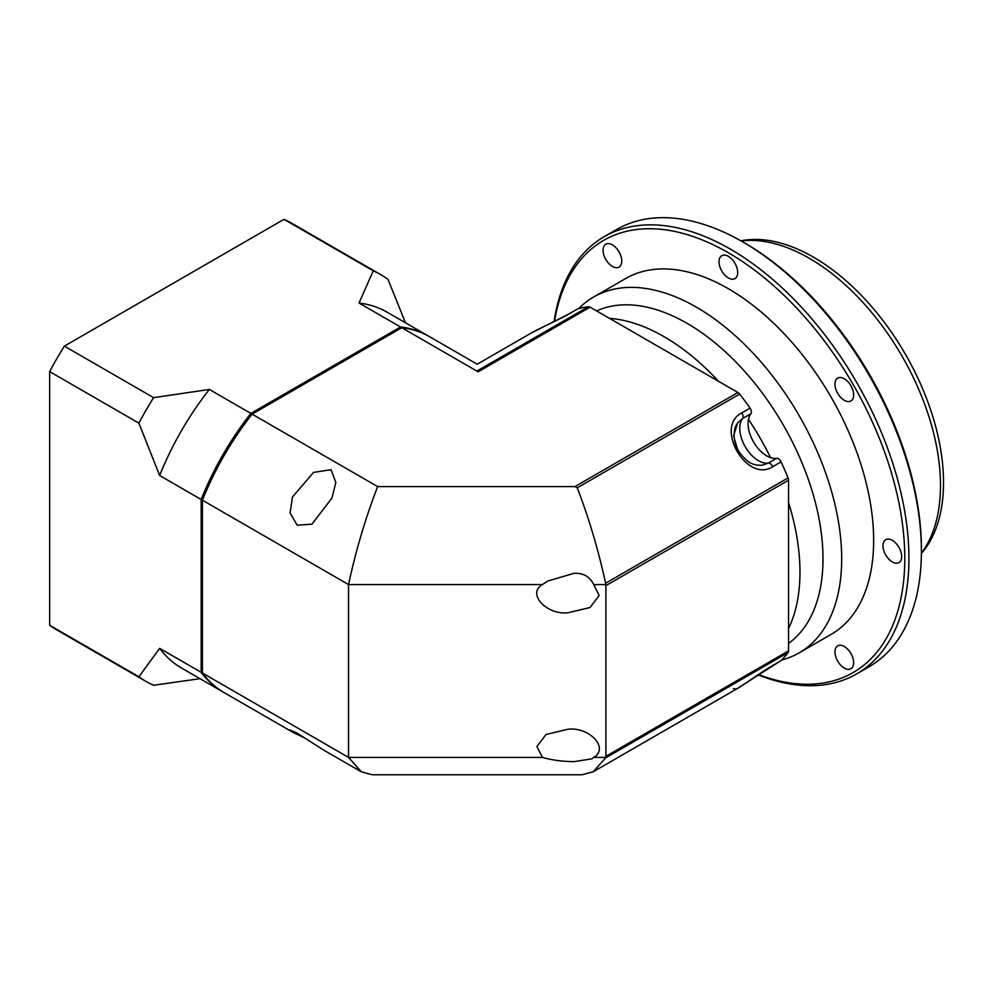 <?xml version="1.0" encoding="UTF-8"?>
<svg xmlns="http://www.w3.org/2000/svg" width="993" height="993" viewBox="0 0 993 993"><rect width="100%" height="100%" fill="white"/><g stroke="black" fill="none" stroke-linecap="round" stroke-linejoin="round"><path stroke-width="1.49" d="M892.335 540.366A13.207 7.621 -120 0 0 885.731 539.708A13.207 7.621 -120 0 0 883.696 550.296A13.207 7.621 -120 0 0 892.335 561.939A13.207 7.621 -120 0 0 898.938 562.584A13.207 7.621 -120 0 0 900.961 551.996A13.207 7.621 -120 0 0 892.335 540.366M844.298 378.755A13.207 7.621 -120 0 0 837.695 378.097A13.207 7.621 -120 0 0 835.672 388.685A13.207 7.621 -120 0 0 844.298 400.328A13.207 7.621 -120 0 0 850.914 400.973A13.207 7.621 -120 0 0 852.937 390.398A13.207 7.621 -120 0 0 844.298 378.755M728.365 256.355A13.207 7.621 -120 0 0 721.762 255.71A13.207 7.621 -120 0 0 719.726 266.285A13.207 7.621 -120 0 0 728.365 277.928A13.207 7.621 -120 0 0 734.969 278.586A13.207 7.621 -120 0 0 736.992 267.998A13.207 7.621 -120 0 0 728.365 256.355M612.42 244.874A13.207 7.621 -120 0 0 605.817 244.216A13.207 7.621 -120 0 0 603.781 254.804A13.207 7.621 -120 0 0 612.42 266.447A13.207 7.621 -120 0 0 619.024 267.105A13.207 7.621 -120 0 0 621.047 256.517A13.207 7.621 -120 0 0 612.42 244.874M844.298 646.517A13.207 7.621 -120 0 0 837.695 645.86A13.207 7.621 -120 0 0 835.672 656.447A13.207 7.621 -120 0 0 844.298 668.09A13.207 7.621 -120 0 0 850.914 668.736A13.207 7.621 -120 0 0 852.937 658.16A13.207 7.621 -120 0 0 844.298 646.517M578.758 308.562A205.477 118.626 60 0 1 593.665 296.994A205.477 118.626 60 0 1 696.391 307.172A205.477 118.626 60 0 1 830.632 488.233A205.477 118.626 60 0 1 799.129 652.873A205.477 118.626 60 0 1 781.652 659.997M593.665 296.994L625.627 278.536A205.477 118.626 60 0 1 728.365 288.715A205.477 118.626 60 0 1 862.594 469.776A205.477 118.626 60 0 1 831.091 634.428L799.129 652.873M596.607 310.908A192.257 111.005 60 0 1 687.057 323.346A192.257 111.005 60 0 1 811.107 487.737A192.257 111.005 60 0 1 788.554 643.365M609.491 318.343A192.257 111.005 60 0 1 664.019 336.652A192.257 111.005 60 0 1 718.547 381.312M748.461 419.356A192.257 111.005 60 0 1 770.556 457.624M788.554 502.557A192.257 111.005 60 0 1 788.554 628.495M740.865 240.827A183.941 106.201 60 0 1 813.453 257.162A183.941 106.201 60 0 1 928.256 403.034A183.941 106.201 60 0 1 921.38 553.486M741.138 240.976A185.505 107.107 60 0 1 809.307 258.279A185.505 107.107 60 0 1 923.651 401.532A185.505 107.107 60 0 1 921.38 553.163M554.082 321.645A252.433 145.748 60 0 1 604.216 236.669L616.678 229.482A252.433 145.748 60 0 1 742.888 241.982L744.961 243.173A249.504 144.047 60 0 1 744.973 243.173A249.504 144.047 60 0 1 921.392 548.757L921.392 551.152A252.433 145.748 60 0 1 869.111 666.713L856.649 673.899A252.433 145.748 60 0 1 757.982 674.83M744.973 243.173L742.888 241.982A252.433 145.748 60 0 1 921.392 551.152M604.216 236.669A252.433 145.748 60 0 1 730.438 249.169A252.433 145.748 60 0 1 895.351 471.613A252.433 145.748 60 0 1 856.649 673.899M554.516 321.434A249.504 144.047 60 0 1 728.365 252.768A249.504 144.047 60 0 1 904.139 540.564A249.504 144.047 60 0 1 758.379 674.557M788.554 480.19L605.904 585.634L605.643 584.567L593.677 584.567L599.164 595.465L590.065 607.493L568.058 612.755C546.349 615.188 526.625 593.504 542.439 584.567L348.531 584.567C355.854 550.544 365.561 517.887 377.65 486.595L574.935 486.595L737.923 392.496A4.692 2.706 60 0 1 739.661 394.06A205.477 118.626 60 0 1 750.063 408.123A4.692 2.706 60 0 1 750.907 413.733L742.615 418.525L737.588 422.894L735.068 427.536C732.896 436.709 734.472 445.149 739.785 452.858C749.467 464.935 753.017 463.743 756.505 465.096L762.053 465.27L768.346 463.11L776.65 458.319A4.692 2.706 60 0 1 781.094 461.857A205.477 118.626 60 0 1 788.07 477.906A4.692 2.706 60 0 1 788.554 480.19L788.554 650.874A4.692 2.706 60 0 1 788.07 652.587A205.477 118.626 60 0 1 781.094 660.568A4.692 2.706 60 0 1 780.759 660.829A4.692 2.706 60 0 1 780.374 660.978M788.07 652.587L605.618 757.92L593.131 771.809L582.084 774.763L372.35 774.763L361.303 771.809L323.792 750.149L297.205 733.182L289.944 729.929L293.183 732.486L305.608 738.42M331.066 469.726L313.565 472.395L292.438 497.046L290.093 512.984L297.205 525.235L311.963 524.155L331.972 498.039L335.845 482.461L331.066 469.726M737.923 392.496L590.103 307.16L478.142 371.804L401.78 327.715L252.11 414.131A205.477 118.626 120 0 0 202.411 500.199L348.531 584.567L348.531 757.398L542.439 757.398C551.835 760.104 562.398 761.532 574.128 761.643L591.94 758.813L593.677 757.398L605.643 757.398L605.904 756.318L788.554 650.874M542.439 757.398L536.94 746.488L546.038 734.472L568.058 729.21C589.768 726.777 609.479 748.461 593.677 757.398M593.677 584.567C589.792 576.623 583.276 572.862 574.128 573.296L547.913 580.979L542.439 584.567M577.268 309.183A4.692 2.706 60 0 1 577.591 308.922A4.692 2.706 60 0 1 577.976 308.773A205.477 118.626 60 0 1 588.377 306.725A4.692 2.706 60 0 1 590.103 307.16M569.672 313.565L531.23 333.04C539.075 328.435 560.238 319.175 569.287 313.726A4.692 2.706 60 0 1 569.672 313.565L577.976 308.773M478.142 371.804L477.211 370.898C477.211 362.011 477.211 362.011 477.211 370.898L588.377 306.725M733.467 688.695L736.707 688.919L781.094 660.568M739.661 394.06L577.256 487.811C588.961 518.321 598.419 550.134 605.618 583.239L788.07 477.906M781.094 461.857L772.79 466.66C746.922 483.715 714.017 426.878 741.759 412.914L750.063 408.123M377.65 486.595L252.11 414.131L251.217 414.64A203.714 117.608 -60 0 0 202.411 499.169L202.411 673.031A205.477 118.626 120 0 0 224.207 692.667L293.183 732.486M605.904 585.634L605.904 756.318M361.303 771.809L348.531 757.398L202.411 673.031M750.907 413.733A26.414 15.255 -120 0 0 753.538 441.935A26.414 15.255 -120 0 0 776.65 458.319M531.23 333.04L477.211 364.22L429.684 336.776A205.477 118.626 120 0 0 401.78 327.715M577.256 487.811L574.935 486.595M605.643 584.567L605.618 583.239M737.501 423.006A26.414 26.414 0 0 1 737.588 422.894L733.604 435.939L737.985 450.921M200.015 678.691L153.605 685.257A234.82 135.582 -60 0 1 146.021 681.409L56.775 629.885A234.82 135.582 -60 0 1 49.65 625.242L49.65 371.605A234.82 135.582 -60 0 1 64.359 346.135L284.01 219.316A234.82 135.582 -60 0 1 291.594 223.164L380.84 274.689A234.82 135.582 -60 0 1 387.965 279.331L405.492 322.812M146.021 681.409A234.82 135.582 -60 0 1 138.896 676.767L49.65 625.242M49.65 371.605L138.896 423.13A234.82 135.582 -60 0 1 153.605 397.659L64.359 346.135M138.896 423.13L159.65 475.523A205.477 118.626 -60 0 1 209.349 389.442L153.605 397.659M284.01 219.316L373.256 270.841A234.82 135.582 -60 0 1 380.84 274.689M373.256 270.841L359.019 303.026A205.477 118.626 -60 0 1 386.922 312.087L428.43 336.056A205.477 118.626 -60 0 1 429.05 336.416M223.586 692.295A205.477 118.626 -60 0 1 222.966 691.947L181.458 667.979A205.477 118.626 -60 0 1 159.65 648.342L138.896 676.767M222.966 691.947A205.477 118.626 -60 0 1 201.169 672.311L159.65 648.342M159.65 475.523L201.169 499.491A205.477 118.626 -60 0 1 250.869 413.411L209.349 389.442M359.019 303.026L400.539 326.995A205.477 118.626 -60 0 1 428.43 336.056M201.169 499.491L201.169 672.311M400.539 326.995L250.869 413.411M741.759 412.914A4.692 2.706 60 0 1 742.615 418.525A26.414 15.255 -120 0 0 745.246 446.738A26.414 15.255 -120 0 0 768.346 463.11A4.692 2.706 -120 0 1 772.79 466.66M568.964 313.962A4.692 2.706 60 0 1 569.287 313.726L577.591 308.922M772.082 665.769A4.692 2.706 -120 0 0 772.455 665.62A4.692 2.706 -120 0 0 772.79 665.372M593.131 771.809L736.707 688.919C742.367 685.952 761.035 672.162 772.455 665.62L780.759 660.829"/></g></svg>
